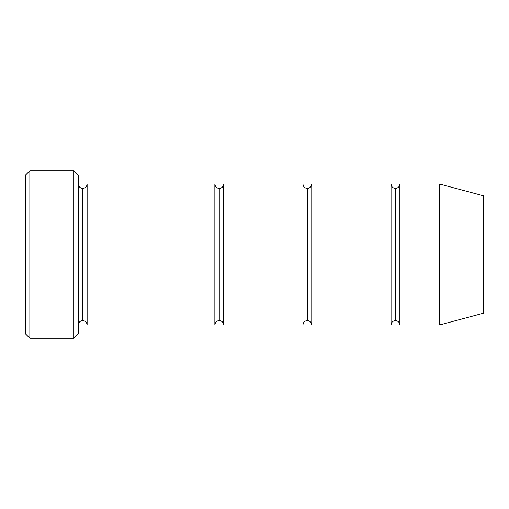 <?xml version="1.0" encoding="UTF-8"?>
<svg xmlns="http://www.w3.org/2000/svg" width="509" height="509" viewBox="0 0 509 509"><rect width="100%" height="100%" fill="white"/><g stroke="black" fill="none" stroke-linecap="round" stroke-linejoin="round"><path stroke-width="0.76" d="M25.45 175.211L25.45 333.789L29.853 338.192L29.853 170.808L25.45 175.211L29.853 170.808L29.853 338.192L73.9 338.192L78.31 333.789L78.31 175.211L73.9 170.808L73.9 338.192L73.9 170.808L29.853 170.808L73.9 170.808L78.31 175.211L78.31 333.789L73.9 338.192L29.853 338.192L25.45 333.789L25.45 175.211M214.855 324.977L214.855 184.023L87.115 184.023L87.115 324.977L214.855 324.977C215.135 322.318 216.605 320.855 219.264 320.575L219.264 188.425C216.605 188.145 215.135 186.682 214.855 184.023L214.855 324.977L87.115 324.977C86.835 322.318 85.372 320.855 82.712 320.575L82.712 188.425C80.053 188.145 78.59 186.682 78.31 184.023C78.59 186.682 80.053 188.145 82.712 188.425C85.372 188.145 86.835 186.682 87.115 184.023C86.835 186.682 85.372 188.145 82.712 188.425L82.712 320.575C80.053 320.855 78.59 322.318 78.31 324.977C78.59 322.318 80.053 320.855 82.712 320.575C85.372 320.855 86.835 322.318 87.115 324.977L87.115 184.023L214.855 184.023C215.135 186.682 216.605 188.145 219.264 188.425C221.918 188.145 223.387 186.682 223.667 184.023L223.667 324.977C223.387 322.318 221.918 320.855 219.264 320.575C216.605 320.855 215.135 322.318 214.855 324.977M439.502 324.977L439.502 184.023L399.858 184.023L399.858 324.977L439.502 324.977L483.55 313.175L483.55 195.825L439.502 184.023L439.502 324.977L399.858 324.977C399.578 322.318 398.108 320.855 395.455 320.575L395.455 188.425C392.795 188.145 391.332 186.682 391.052 184.023L391.052 324.977C391.332 322.318 392.795 320.855 395.455 320.575C392.795 320.855 391.332 322.318 391.052 324.977L391.052 184.023C391.332 186.682 392.795 188.145 395.455 188.425C398.108 188.145 399.578 186.682 399.858 184.023C399.578 186.682 398.108 188.145 395.455 188.425L395.455 320.575C398.108 320.855 399.578 322.318 399.858 324.977L399.858 184.023L439.502 184.023L483.55 195.825L483.55 313.175L439.502 324.977M302.95 324.977C303.23 322.318 304.7 320.855 307.36 320.575L307.36 188.425C304.7 188.145 303.23 186.682 302.95 184.023L302.95 324.977L302.95 184.023C303.23 186.682 304.7 188.145 307.36 188.425C310.013 188.145 311.483 186.682 311.762 184.023L311.762 324.977C311.483 322.318 310.013 320.855 307.36 320.575C304.7 320.855 303.23 322.318 302.95 324.977L223.667 324.977L302.95 324.977M302.95 184.023L223.667 184.023L302.95 184.023M391.052 184.023L311.762 184.023L391.052 184.023M311.762 324.977L391.052 324.977L311.762 324.977L311.762 184.023C311.483 186.682 310.013 188.145 307.36 188.425L307.36 320.575C310.013 320.855 311.483 322.318 311.762 324.977M219.264 188.425L219.264 320.575C221.918 320.855 223.387 322.318 223.667 324.977L223.667 184.023C223.387 186.682 221.918 188.145 219.264 188.425"/></g></svg>
